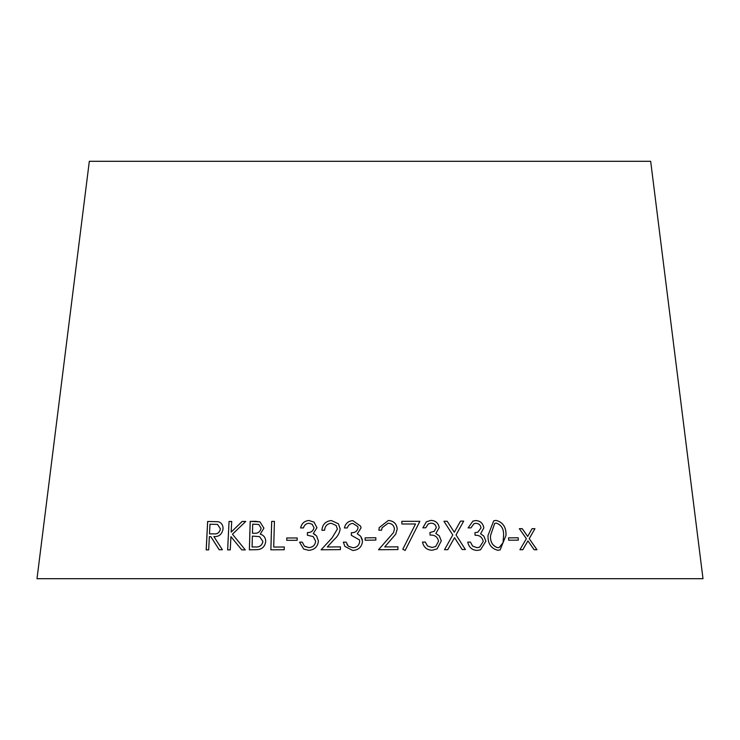 <?xml version="1.0" encoding="UTF-8"?>
<svg xmlns="http://www.w3.org/2000/svg" width="740" height="740" viewBox="0 0 740 740"><rect width="100%" height="100%" fill="white"/><g stroke="black" fill="none" stroke-linecap="round" stroke-linejoin="round"><path stroke-width="1.11" d="M703 578.708L37 578.708L89.327 161.292L650.673 161.292L703 578.708M534.123 549.737L536.99 549.746L529.23 538.674L534.937 528.702L532.097 528.684L527.666 536.472L522.246 528.684L519.341 528.684L526.371 538.683L519.924 549.737L522.819 549.727L527.925 540.885L534.123 549.737M508.676 540.2L518.324 540.145L518.185 537.786L508.537 537.851L508.676 540.2M497.835 550.292L500.12 549.913L506.049 535.251C506.216 527.102 502.876 522.153 496.041 520.396L493.728 520.803L488.002 535.492C487.752 543.613 491.027 548.543 497.835 550.292M483.229 541.467L479.594 547.202L476.986 547.655L472.629 546.101L470.446 542.096L467.763 542.115C468.929 547.36 472.018 550.125 477.05 550.421L480.501 549.82L485.865 541.245L483.904 536.176L480.621 533.734L483.84 527.925C483.007 523.273 480.316 520.821 475.774 520.562L472.934 521.09L468.096 527.888L470.89 527.879L474.007 523.689L475.885 523.328C478.78 523.439 480.501 524.956 481.037 527.898L477.92 532.143L474.951 532.643L475.052 535.251C479.529 535.048 482.249 537.12 483.229 541.467M462.186 549.543L465.395 549.533L456.053 534.937L463.693 521.108L460.521 521.126L454.305 532.264L447.21 521.238L443.945 521.284L452.778 534.974L444.509 549.718L447.765 549.672L454.526 537.675L462.186 549.543M438.561 541.171L435.712 546.499L432.049 547.48L427.535 546L425.278 542.032L422.503 542.096C423.696 547.323 426.906 550.042 432.123 550.245L437.109 548.886L441.308 540.894L439.273 535.862L435.86 533.475L439.218 527.601C438.348 522.967 435.555 520.562 430.837 520.387L426.37 521.811L422.873 527.851L425.759 527.796L428.183 523.994L430.948 523.152C433.954 523.208 435.731 524.697 436.295 527.629L434.214 531.338L429.959 532.495L430.06 535.103C434.713 534.807 437.543 536.833 438.561 541.171M405.141 550.449L419.858 521.321L401.839 521.321L401.875 524.003L415.519 523.985L402.791 549.246L405.15 550.44L419.867 521.312L401.829 521.33M397.954 549.561L397.917 546.814L384.707 546.925L395.724 534.188L397.223 528.934C396.603 523.624 393.615 520.812 388.26 520.507L379.195 527.629L378.88 530.229L381.627 530.192L382.034 527.814L388.149 523.208C391.858 523.448 393.948 525.382 394.448 529.008L393.495 532.634L378.519 549.737L397.954 549.561M365.153 540.237L375.855 540.071L375.818 537.712L365.116 537.888L365.153 540.237L365.116 537.897L375.818 537.712L375.855 540.08M359.686 541.514C359.15 545.482 356.837 547.545 352.758 547.711L348.253 546.148L346.163 542.161L343.36 542.161L344.858 546.361L352.703 550.468C358.558 550.098 361.832 547.036 362.517 541.291L360.667 536.232L357.3 533.79L361.009 527.981L360.75 526.27L352.823 520.636C348.272 520.997 345.46 523.439 344.405 527.953L347.319 527.944C348.17 525.141 350.002 523.633 352.804 523.402L357.753 526.547L358.031 527.962C357.235 531.237 355.015 532.818 351.352 532.707L351.334 535.307L359.427 539.876L359.686 541.523C359.15 545.491 356.846 547.554 352.767 547.72L352.758 547.711M340.409 549.616L340.428 546.879L327.284 546.98L334.406 539.284C337.68 536.454 339.595 533.022 340.15 528.989L338.457 523.846L331.418 520.553C325.591 521.163 322.418 524.401 321.9 530.275L324.62 530.238C324.962 526.048 327.163 523.716 331.243 523.263L336.145 525.52L337.375 529.072L332.019 537.952L321.105 549.783L340.409 549.616M315.629 541.264C315.092 545.232 312.817 547.341 308.793 547.563L304.362 546.083L302.308 542.124L299.561 542.179L303.678 549.052L308.737 550.329C314.509 549.857 317.738 546.749 318.422 540.995L316.6 535.954L313.279 533.577L316.942 527.712L314.019 522.098L308.867 520.498C304.39 520.942 301.633 523.421 300.597 527.953L303.456 527.898C304.297 525.086 306.092 523.541 308.848 523.263L312.132 524.207L314 527.731C313.214 531.024 311.013 532.643 307.414 532.587L307.396 535.196L313.251 536.62L315.638 541.273C315.101 545.241 312.826 547.35 308.811 547.572L305 546.509M286.732 540.32L297.138 540.311L297.212 537.962L286.805 537.971L286.732 540.32L286.805 537.971M274.438 521.385L271.682 521.404L270.868 549.82L284.197 549.727L284.28 546.99L273.698 547.054L274.438 521.385L271.682 521.404M263.912 528.138L259.943 521.866L250.185 521.404L249.362 549.82L256.715 549.691C261.914 549.496 264.92 546.74 265.725 541.421C265.586 537.629 263.764 535.205 260.267 534.151L263.912 528.138M245.282 549.894L232.462 534.206L245.726 521.45L242.156 521.441L231.158 532.115L231.703 521.45L229.058 521.46L227.624 549.903L230.26 549.885L230.936 536.63L241.776 549.885L245.282 549.894M219.197 549.755L222.361 549.727L213.888 536.583C219.012 536.87 222.065 534.289 223.054 528.85C223.092 525.086 221.51 522.708 218.3 521.719L207.635 521.469L206.192 549.903L208.689 549.866L209.355 536.639L210.789 536.63L219.197 549.755M210.826 536.639L219.225 549.765M218.337 521.728L207.635 521.469M207.672 521.478L206.229 549.913M217.551 524.429L220.428 528.878C219.613 532.606 217.421 534.271 213.851 533.873L209.503 533.882L209.984 524.216L217.514 524.42L220.4 528.869C219.586 532.596 217.394 534.262 213.814 533.864L209.503 533.882M245.754 521.46L242.156 521.441M242.184 521.45L231.158 532.115M231.731 521.46L229.058 521.46L227.652 549.913M241.804 549.894L230.936 536.63M259.953 521.876L255.457 521.312M255.485 521.321L250.185 521.404M250.213 521.413L249.389 549.829M258.75 524.475L261.118 528.184C260.249 531.93 257.881 533.605 254.005 533.226L252.451 533.235L252.729 524.142L258.75 524.475L261.1 528.175C260.23 531.921 257.853 533.596 253.977 533.216L252.451 533.235M259.592 536.639L262.922 541.523C261.988 545.519 259.481 547.323 255.393 546.943L252.081 546.999L252.368 536.093L259.592 536.639L262.894 541.514C261.96 545.51 259.453 547.313 255.374 546.934L252.053 546.99M273.726 547.063L284.299 546.999M271.7 521.413L270.886 549.829M297.23 537.971L286.824 537.98M313.261 536.63L315.638 541.273M302.327 542.133L299.561 542.179L303.678 549.052M315.268 534.678L313.279 533.577M314.028 522.107L308.867 520.498C304.408 520.951 301.652 523.43 300.607 527.962M312.151 524.216L314 527.731M314.01 527.74C313.224 531.033 311.031 532.652 307.433 532.596L307.414 532.587M307.433 532.596L307.414 535.205M340.428 546.888L327.284 546.98M338.457 523.855L331.418 520.553C325.6 521.173 322.427 524.41 321.909 530.284M336.154 525.529L337.375 529.072M337.385 529.082L332.029 537.962L321.114 549.792M359.427 539.885L359.686 541.523M352.767 547.72L348.262 546.157L347.023 544.501M346.163 542.17L343.36 542.161M343.369 542.17L344.858 546.37M362.313 539.59L360.667 536.232L357.3 533.79M360.75 526.27L352.823 520.636C348.272 521.006 345.469 523.448 344.405 527.962M357.753 526.556L358.031 527.962M358.031 527.971C357.244 531.246 355.015 532.828 351.361 532.717L351.343 535.316M397.954 549.57L397.917 546.814M397.907 546.823L384.707 546.925M395.724 534.197L397.223 528.934M397.214 528.943C396.594 523.633 393.606 520.821 388.26 520.516L379.195 527.629M381.627 530.192L382.034 527.814M393.495 532.634L378.519 549.746M435.694 546.509L432.049 547.48M432.04 547.489L427.535 546M427.517 546.009L425.278 542.032L422.494 542.106M437.09 548.895L441.308 540.894M441.29 540.903L439.273 535.862M439.255 535.871L435.842 533.485L439.218 527.601M439.199 527.611C438.33 522.976 435.546 520.572 430.828 520.396L426.37 521.811M425.75 527.796L428.183 523.994M434.214 531.338L429.959 532.504M447.746 549.681L454.526 537.675M465.377 549.543L456.053 534.937M456.034 534.946L463.693 521.108M463.675 521.117L460.502 521.136M443.935 521.293L447.21 521.238L454.305 532.264M479.594 547.202L476.958 547.665L472.629 546.101M472.601 546.111L470.446 542.096M470.418 542.106L467.745 542.124M480.491 549.82L485.865 541.245L483.904 536.176M483.886 536.186L480.621 533.734M480.602 533.744L483.84 527.925C482.98 523.282 480.297 520.831 475.755 520.572L475.774 520.562M475.755 520.572L472.916 521.09M470.871 527.879L474.007 523.689M477.892 532.153L474.951 532.652M500.101 549.913L506.049 535.251M506.021 535.26C506.179 527.111 502.849 522.163 496.013 520.405L493.719 520.803M499.334 547.396L497.743 547.72C492.535 545.981 490.121 541.911 490.509 535.52L494.69 523.43L496.29 523.106C501.405 524.882 503.838 528.952 503.598 535.335L503.061 542.66L499.361 547.387L497.77 547.711C492.562 545.972 490.148 541.902 490.537 535.51L494.718 523.421M518.287 540.154L518.185 537.786M518.157 537.795L508.5 537.86M522.782 549.737L527.925 540.885M536.953 549.755L529.23 538.674M529.192 538.683L534.937 528.702M534.9 528.712L532.06 528.693M522.246 528.684L527.666 536.472M522.218 528.693L519.304 528.693"/></g></svg>
